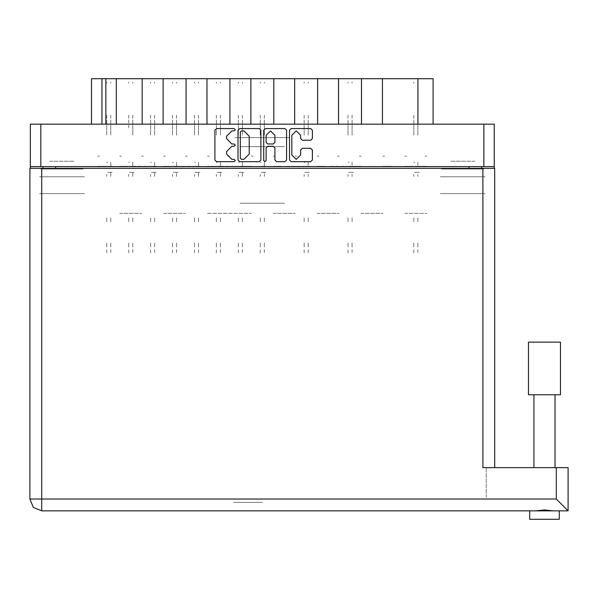 <?xml version="1.0" encoding="UTF-8"?>
<svg xmlns="http://www.w3.org/2000/svg" width="598" height="598" viewBox="0 0 598 598"><rect width="100%" height="100%" fill="white"/><g stroke="black" fill="none" stroke-linecap="round" stroke-linejoin="round"><path stroke-width="0.45" stroke-dasharray="2.99 2.24" d="M404.868 78.742L406.543 78.742L404.868 78.742M404.868 156.183L406.543 156.183L404.868 156.183M382.937 78.742L384.611 78.742L382.937 78.742M382.937 156.183L384.611 156.183L382.937 156.183M361.005 78.742L359.331 78.742L361.005 78.742M361.005 156.183L359.331 156.183L361.005 156.183M317.134 78.742L318.809 78.742L317.134 78.742M317.134 156.183L318.809 156.183L317.134 156.183M273.271 78.742L274.945 78.742L273.271 78.742M273.271 156.183L274.945 156.183L273.271 156.183M339.073 78.742L337.399 78.742L339.073 78.742M339.073 156.183L337.399 156.183L339.073 156.183M295.203 78.742L296.877 78.742L295.203 78.742M295.203 156.183L296.877 156.183L295.203 156.183M251.339 78.742L253.014 78.742L251.339 78.742M251.339 156.183L253.014 156.183L251.339 156.183M207.469 78.742L209.143 78.742L207.469 78.742M207.469 156.183L209.143 156.183L207.469 156.183M163.605 78.742L165.28 78.742L163.605 78.742M163.605 156.183L165.28 156.183L163.605 156.183M119.742 78.742L121.416 78.742L119.742 78.742M119.742 156.183L121.416 156.183L119.742 156.183M229.408 78.742L227.733 78.742L229.408 78.742M229.408 156.183L227.733 156.183L229.408 156.183M185.537 78.742L187.211 78.742L185.537 78.742M185.537 156.183L187.211 156.183L185.537 156.183M141.674 78.742L143.348 78.742L141.674 78.742M141.674 156.183L143.348 156.183L141.674 156.183M97.81 78.742L99.477 78.742L97.81 78.742M97.81 156.183L99.477 156.183L97.81 156.183M289.724 137.622L234.887 137.622L289.724 137.622M240.119 146.682L284.491 146.682L240.119 146.682M289.724 78.742L234.887 78.742L289.724 78.742M49.724 169.002L74.189 169.002L49.724 169.002M49.724 193.64L74.189 193.64L49.724 193.64M49.724 161.243L74.189 161.243L49.724 161.243M49.724 176.769L74.189 176.769L49.724 176.769M450.421 169.002L474.887 169.002L450.421 169.002M474.887 193.64L450.421 193.64L474.887 193.64M474.887 161.243L450.421 161.243L474.887 161.243M474.887 176.769L450.421 176.769L474.887 176.769M483.745 124.13L441.563 124.13L483.745 124.13M483.745 169.002L441.563 169.002L483.745 169.002M83.047 124.13L40.866 124.13L83.047 124.13M83.047 169.002L40.866 169.002L83.047 169.002M440.3 193.64L485.008 193.64L440.3 193.64M440.3 176.769L485.008 176.769L440.3 176.769M39.603 193.64L84.311 193.64L39.603 193.64M39.603 176.769L84.311 176.769L39.603 176.769M418.279 78.742L413.39 78.742L418.279 78.742M418.279 166.304L426.8 166.304L418.279 166.304M404.868 213.374L426.8 213.374L404.868 213.374M404.868 166.304L413.39 166.304L404.868 166.304M396.347 78.742L391.458 78.742L396.347 78.742M382.937 166.304L391.458 166.304L382.937 166.304M374.415 78.742L369.519 78.742L374.415 78.742M361.005 213.374L382.937 213.374L361.005 213.374M361.005 166.304L352.484 166.304L361.005 166.304M330.552 78.742L325.656 78.742L330.552 78.742M330.552 166.304L347.588 166.304L330.552 166.304M317.134 213.374L339.073 213.374L317.134 213.374M317.134 166.304L325.656 166.304L317.134 166.304M286.681 78.742L281.793 78.742L286.681 78.742M286.681 166.304L303.724 166.304L286.681 166.304M273.271 213.374L295.203 213.374L273.271 213.374M273.271 166.304L281.793 166.304L273.271 166.304M352.484 78.742L347.588 78.742L352.484 78.742M308.62 78.742L303.724 78.742L308.62 78.742M264.75 78.742L259.861 78.742L264.75 78.742M251.339 166.304L242.818 166.304L251.339 166.304M220.886 78.742L215.99 78.742L220.886 78.742M220.886 166.304L237.922 166.304L220.886 166.304M207.469 213.374L251.339 213.374L207.469 213.374M207.469 166.304L215.99 166.304L207.469 166.304M177.023 78.742L172.127 78.742L177.023 78.742M177.023 166.304L194.058 166.304L177.023 166.304M163.605 213.374L185.537 213.374L163.605 213.374M163.605 166.304L172.127 166.304L163.605 166.304M133.152 78.742L128.264 78.742L133.152 78.742M133.152 166.304L150.195 166.304L133.152 166.304M119.742 213.374L141.674 213.374L119.742 213.374M119.742 166.304L128.264 166.304L119.742 166.304M242.818 78.742L237.922 78.742L242.818 78.742M198.955 78.742L194.058 78.742L198.955 78.742M155.084 78.742L150.195 78.742L155.084 78.742M111.221 78.742L106.324 78.742L111.221 78.742M97.81 166.304L106.324 166.304L97.81 166.304M240.119 203.253L284.491 203.253L240.119 203.253M42.974 166.64L55.629 166.64L42.974 166.64M468.982 166.64L481.637 166.64L468.982 166.64M30.319 166.64L40.784 166.64M483.827 166.64L494.284 166.64M55.629 193.64L42.974 193.64L55.629 193.64M481.637 193.64L468.982 193.64L481.637 193.64M382.428 124.13L361.506 124.13L382.428 124.13M382.428 78.742L361.506 78.742M338.565 124.13L317.643 124.13L338.565 124.13M338.565 78.742L317.643 78.742M294.694 124.13L273.779 124.13L294.694 124.13M294.694 78.742L273.779 78.742M229.909 124.13L250.831 124.13L229.909 124.13M229.909 78.742L250.831 78.742M186.045 124.13L206.968 124.13L186.045 124.13M186.045 78.742L206.968 78.742M142.182 124.13L163.097 124.13L142.182 124.13M142.182 78.742L163.097 78.742M412.209 124.13L417.942 124.13M116.281 124.13L105.824 124.13M101.944 124.13L106.668 124.13M494.284 124.13L483.827 124.13M40.784 124.13L30.319 124.13M425.126 78.742L426.8 78.742L425.126 78.742M433.131 78.742L412.209 78.742M106.668 78.742L91.479 78.742M425.126 156.183L426.8 156.183L425.126 156.183M413.809 119.966L413.809 135.372L413.809 119.966M417.86 119.966L417.86 135.372L417.86 119.966M417.86 162.26L417.86 166.304L417.86 162.26M413.809 115.182L413.809 119.406L413.809 115.182M417.86 115.182L417.86 119.406L417.86 115.182M417.86 174.407L417.86 176.432L417.86 174.407M414.728 166.304L417.524 166.304L414.728 166.304M419.213 166.304L417.86 166.304L419.213 166.304M417.86 83.197L417.86 82.12L417.86 83.197M417.86 249.605L417.86 252.857L417.86 249.605M417.86 243.072L417.86 247.624L417.86 243.072M417.86 221.813L417.86 217.261L417.86 221.813M413.809 82.12L413.809 83.197L413.809 82.12M413.809 174.407L413.809 176.432L413.809 174.407M413.809 252.857L413.809 249.605L413.809 252.857M413.809 243.072L413.809 247.624L413.809 243.072M413.809 221.813L413.809 217.261L413.809 221.813M417.524 172.381L414.414 172.381L417.524 172.381M417.86 172.381L419.213 172.381L417.86 172.381M413.809 162.26L414.728 162.26L413.809 162.26M529.716 519.258L559.242 519.258M529.716 510.819L559.242 510.819M533.513 510.819L535.703 510.819L533.513 510.819M544.479 467.629L555.445 467.629L544.479 467.629M262.305 510.819L233.624 510.819L262.305 510.819M262.305 502.387L233.624 502.387L262.305 502.387M544.479 394.747L555.026 394.747L544.479 394.747M555.445 510.819L553.255 510.819L555.445 510.819M494.71 467.629L482.9 467.629L494.71 467.629M494.71 168.33L482.9 168.33M41.711 168.33L29.9 168.33M486.271 497.327L486.271 467.629L486.271 497.327M568.1 467.629L556.29 467.629M528.453 394.747L528.453 352.229L528.453 394.747L560.505 394.747L560.505 352.229L560.505 394.747M560.505 342.108L528.453 342.108M106.75 119.966L106.75 135.372L106.75 119.966M110.802 119.966L110.802 135.372L110.802 119.966M110.802 162.26L110.802 166.304L110.802 162.26L110.802 166.304L112.147 166.304L110.802 166.304L110.802 162.26L110.802 166.304L112.147 166.304L110.802 166.304L110.802 162.26L110.802 166.304L112.147 166.304L110.802 166.304L110.802 162.26L110.802 166.304L112.147 166.304L110.802 166.304L110.802 162.26L110.802 166.304L112.147 166.304L110.802 166.304L110.802 162.26L110.802 166.304L112.147 166.304L110.802 166.304L110.802 162.26L110.802 166.304L112.147 166.304L110.802 166.304L110.802 162.26M106.75 115.182L106.75 119.406L106.75 115.182M110.802 115.182L110.802 119.406L110.802 115.182M110.802 174.407L110.802 176.432L110.802 172.381L112.147 172.381L110.802 172.381L110.802 176.432L110.802 172.381L112.147 172.381L110.802 172.381L110.802 176.432L110.802 172.381L112.147 172.381L110.802 172.381L110.802 176.432L110.802 172.381L112.147 172.381L110.802 172.381L110.802 176.432L110.802 172.381L112.147 172.381L110.802 172.381L110.802 176.432L110.802 172.381L112.147 172.381L110.802 172.381L110.802 176.432L110.802 172.381L112.147 172.381L110.802 172.381L110.802 176.432L110.802 174.407M107.67 166.304L110.458 166.304L107.67 166.304M110.802 83.197L110.802 82.12L110.802 83.197M110.802 249.605L110.802 252.857L110.802 249.605M110.802 243.072L110.802 247.624L110.802 243.072M110.802 221.813L110.802 217.261L110.802 221.813M106.75 82.12L106.75 83.197L106.75 82.12M106.75 174.407L106.75 176.432L106.75 174.407M106.75 252.857L106.75 249.605L106.75 252.857M106.75 243.072L106.75 247.624L106.75 243.072M106.75 221.813L106.75 217.261L106.75 221.813M110.458 172.381L107.348 172.381L110.458 172.381M106.75 162.26L107.67 162.26L106.75 162.26M128.682 119.966L128.682 127.673M132.734 119.966L132.734 135.372L132.734 119.966M132.734 162.26L132.734 166.304L132.734 162.26L132.734 166.304L134.079 166.304L132.734 166.304L132.734 162.26L132.734 166.304L134.079 166.304L132.734 166.304L132.734 162.26M128.682 115.182L128.682 119.406L128.682 115.182M132.734 115.182L132.734 119.406L132.734 115.182M132.734 174.407L132.734 176.432L132.734 172.381L134.079 172.381L132.734 172.381L132.734 176.432L132.734 172.381L134.079 172.381L132.734 172.381L132.734 176.432L132.734 174.407M129.602 166.304L132.397 166.304M132.734 83.197L132.734 82.12L132.734 83.197M132.734 249.605L132.734 252.857L132.734 249.605M132.734 243.072L132.734 247.624L132.734 243.072M132.734 221.813L132.734 217.261L132.734 221.813M128.682 82.12L128.682 83.197M128.682 174.407L128.682 176.432L128.682 174.407M128.682 252.857L128.682 249.605L128.682 252.857M128.682 243.072L128.682 247.624L128.682 243.072M128.682 221.813L128.682 217.261L128.682 221.813M132.397 172.381L129.28 172.381L132.397 172.381M128.682 162.26L129.602 162.26L128.682 162.26M304.143 119.966L304.143 135.372L304.143 119.966M308.194 119.966L308.194 135.372L308.194 119.966M308.194 162.26L308.194 166.304L308.194 162.26M304.143 115.182L304.143 119.406L304.143 115.182M308.194 115.182L308.194 119.406L308.194 115.182M308.194 174.407L308.194 176.432L308.194 174.407M305.07 166.304L307.858 166.304L305.07 166.304M309.547 166.304L308.194 166.304L309.547 166.304M308.194 83.197L308.194 82.12L308.194 83.197M308.194 249.605L308.194 252.857L308.194 249.605M308.194 243.072L308.194 247.624L308.194 243.072M308.194 221.813L308.194 217.261L308.194 221.813M304.143 82.12L304.143 83.197L304.143 82.12M304.143 174.407L304.143 176.432L304.143 174.407M304.143 252.857L304.143 249.605L304.143 252.857M304.143 243.072L304.143 247.624L304.143 243.072M304.143 221.813L304.143 217.261L304.143 221.813M307.858 172.381L304.748 172.381L307.858 172.381M308.194 172.381L309.547 172.381L308.194 172.381M304.143 162.26L305.07 162.26L304.143 162.26M348.014 119.966L348.014 135.372L348.014 119.966M352.058 119.966L352.058 135.372L352.058 119.966M352.058 162.26L352.058 166.304L352.058 162.26M348.014 115.182L348.014 119.406L348.014 115.182M352.058 115.182L352.058 119.406L352.058 115.182M352.058 174.407L352.058 176.432L352.058 174.407M348.933 166.304L351.721 166.304L348.933 166.304M353.411 166.304L352.058 166.304L353.411 166.304M352.058 83.197L352.058 82.12L352.058 83.197M352.058 249.605L352.058 252.857L352.058 249.605M352.058 243.072L352.058 247.624L352.058 243.072M352.058 221.813L352.058 217.261L352.058 221.813M348.014 82.12L348.014 83.197L348.014 82.12M348.014 174.407L348.014 176.432L348.014 174.407M348.014 252.857L348.014 249.605L348.014 252.857M348.014 243.072L348.014 247.624L348.014 243.072M348.014 221.813L348.014 217.261L348.014 221.813M351.721 172.381L348.612 172.381L351.721 172.381M352.058 172.381L353.411 172.381L352.058 172.381M348.014 162.26L348.933 162.26L348.014 162.26M150.614 119.966L150.614 135.372L150.614 119.966M154.665 119.966L154.665 135.372L154.665 119.966M154.665 162.26L154.665 166.304L154.665 162.26L154.665 166.304L156.011 166.304L154.665 166.304L154.665 162.26L154.665 166.304L156.011 166.304L154.665 166.304L154.665 162.26L154.665 166.304L156.011 166.304L154.665 166.304L154.665 162.26L154.665 166.304L156.011 166.304L154.665 166.304L154.665 162.26L154.665 166.304L156.011 166.304L154.665 166.304L154.665 162.26L154.665 166.304L156.011 166.304L154.665 166.304L154.665 162.26L154.665 166.304L156.011 166.304L154.665 166.304L154.665 162.26M150.614 115.182L150.614 119.406L150.614 115.182M154.665 115.182L154.665 119.406L154.665 115.182M154.665 174.407L154.665 176.432L154.665 172.381L156.011 172.381L154.665 172.381L154.665 176.432L154.665 172.381L156.011 172.381L154.665 172.381L154.665 176.432L154.665 172.381L156.011 172.381L154.665 172.381L154.665 176.432L154.665 172.381L156.011 172.381L154.665 172.381L154.665 176.432L154.665 172.381L156.011 172.381L154.665 172.381L154.665 176.432L154.665 172.381L156.011 172.381L154.665 172.381L154.665 176.432L154.665 172.381L156.011 172.381L154.665 172.381L154.665 176.432L154.665 174.407M151.533 166.304L154.329 166.304L151.533 166.304M154.665 83.197L154.665 82.12L154.665 83.197M154.665 249.605L154.665 252.857L154.665 249.605M154.665 243.072L154.665 247.624L154.665 243.072M154.665 221.813L154.665 217.261L154.665 221.813M150.614 82.12L150.614 83.197L150.614 82.12M150.614 174.407L150.614 176.432L150.614 174.407M150.614 252.857L150.614 249.605L150.614 252.857M150.614 243.072L150.614 247.624L150.614 243.072M150.614 221.813L150.614 217.261L150.614 221.813M154.329 172.381L151.219 172.381L154.329 172.381M150.614 162.26L151.533 162.26L150.614 162.26M194.485 119.966L194.485 135.372L194.485 119.966M198.529 119.966L198.529 135.372L198.529 119.966M198.529 162.26L198.529 166.304L198.529 162.26L198.529 166.304L199.881 166.304L198.529 166.304L198.529 162.26L198.529 166.304L199.881 166.304L198.529 166.304L198.529 162.26L198.529 166.304L199.881 166.304L198.529 166.304L198.529 162.26L198.529 166.304L199.881 166.304L198.529 166.304L198.529 162.26L198.529 166.304L199.881 166.304L198.529 166.304L198.529 162.26L198.529 166.304L199.881 166.304L198.529 166.304L198.529 162.26L198.529 166.304L199.881 166.304L198.529 166.304L198.529 162.26M194.485 115.182L194.485 119.406L194.485 115.182M198.529 115.182L198.529 119.406L198.529 115.182M198.529 174.407L198.529 176.432L198.529 172.381L199.881 172.381L198.529 172.381L198.529 176.432L198.529 172.381L199.881 172.381L198.529 172.381L198.529 176.432L198.529 172.381L199.881 172.381L198.529 172.381L198.529 176.432L198.529 172.381L199.881 172.381L198.529 172.381L198.529 176.432L198.529 172.381L199.881 172.381L198.529 172.381L198.529 176.432L198.529 172.381L199.881 172.381L198.529 172.381L198.529 176.432L198.529 172.381L199.881 172.381L198.529 172.381L198.529 176.432L198.529 174.407M195.404 166.304L198.192 166.304L195.404 166.304M198.529 83.197L198.529 82.12L198.529 83.197M198.529 249.605L198.529 252.857L198.529 249.605M198.529 243.072L198.529 247.624L198.529 243.072M198.529 221.813L198.529 217.261L198.529 221.813M194.485 82.12L194.485 83.197L194.485 82.12M194.485 174.407L194.485 176.432L194.485 174.407M194.485 252.857L194.485 249.605L194.485 252.857M194.485 243.072L194.485 247.624L194.485 243.072M194.485 221.813L194.485 217.261L194.485 221.813M198.192 172.381L195.083 172.381L198.192 172.381M194.485 162.26L195.404 162.26L194.485 162.26M238.348 119.966L238.348 135.372L238.348 119.966M242.399 119.966L242.399 135.372L242.399 119.966M242.399 162.26L242.399 166.304L242.399 162.26L242.399 166.304L243.745 166.304L242.399 166.304L242.399 162.26L242.399 166.304L243.745 166.304L242.399 166.304L242.399 162.26L242.399 166.304L243.745 166.304L242.399 166.304L242.399 162.26L242.399 166.304L243.745 166.304L242.399 166.304L242.399 162.26L242.399 166.304L243.745 166.304L242.399 166.304L242.399 162.26M238.348 115.182L238.348 119.406L238.348 115.182M242.399 115.182L242.399 119.406L242.399 115.182M242.399 174.407L242.399 176.432L242.399 172.381L243.745 172.381L242.399 172.381L242.399 176.432L242.399 172.381L243.745 172.381L242.399 172.381L242.399 176.432L242.399 172.381L243.745 172.381L242.399 172.381L242.399 176.432L242.399 172.381L243.745 172.381L242.399 172.381L242.399 176.432L242.399 172.381L243.745 172.381L242.399 172.381L242.399 176.432L242.399 174.407M239.267 166.304L242.055 166.304L239.267 166.304M242.399 83.197L242.399 82.12L242.399 83.197M242.399 249.605L242.399 252.857L242.399 249.605M242.399 243.072L242.399 247.624L242.399 243.072M242.399 221.813L242.399 217.261L242.399 221.813M238.348 82.12L238.348 83.197L238.348 82.12M238.348 174.407L238.348 176.432L238.348 174.407M238.348 252.857L238.348 249.605L238.348 252.857M238.348 243.072L238.348 247.624L238.348 243.072M238.348 221.813L238.348 217.261L238.348 221.813M242.055 172.381L238.946 172.381L242.055 172.381M238.348 162.26L239.267 162.26L238.348 162.26M112.147 166.304L110.802 166.304L112.147 166.304M110.802 172.381L112.147 172.381L110.802 172.381M156.011 166.304L154.665 166.304L156.011 166.304M154.665 172.381L156.011 172.381L154.665 172.381M199.881 166.304L198.529 166.304L199.881 166.304M198.529 172.381L199.881 172.381L198.529 172.381M243.745 166.304L242.399 166.304L243.745 166.304M242.399 172.381L243.745 172.381L242.399 172.381M172.545 119.966L172.545 135.372L172.545 119.966M176.597 119.966L176.597 135.372L176.597 119.966M176.597 162.26L176.597 166.304L176.597 162.26L176.597 166.304L177.95 166.304L176.597 166.304L176.597 162.26M172.545 115.182L172.545 119.406L172.545 115.182M176.597 115.182L176.597 119.406L176.597 115.182M176.597 174.407L176.597 176.432L176.597 172.381L177.95 172.381L176.597 172.381L176.597 176.432L176.597 174.407M173.465 166.304L176.261 166.304L173.465 166.304M176.597 83.197L176.597 82.12L176.597 83.197M176.597 249.605L176.597 252.857L176.597 249.605M176.597 243.072L176.597 247.624L176.597 243.072M176.597 221.813L176.597 217.261L176.597 221.813M172.545 82.12L172.545 83.197L172.545 82.12M172.545 174.407L172.545 176.432L172.545 174.407M172.545 252.857L172.545 249.605L172.545 252.857M172.545 243.072L172.545 247.624L172.545 243.072M172.545 221.813L172.545 217.261L172.545 221.813M176.261 172.381L173.151 172.381L176.261 172.381M172.545 162.26L173.465 162.26L172.545 162.26M216.416 119.966L216.416 135.372L216.416 119.966M220.46 119.966L220.46 135.372L220.46 119.966M220.46 162.26L220.46 166.304L220.46 162.26L220.46 166.304L221.813 166.304L220.46 166.304L220.46 162.26M216.416 115.182L216.416 119.406L216.416 115.182M220.46 115.182L220.46 119.406L220.46 115.182M220.46 174.407L220.46 176.432L220.46 172.381L221.813 172.381L220.46 172.381L220.46 176.432L220.46 174.407M217.336 166.304L220.124 166.304L217.336 166.304M220.46 83.197L220.46 82.12L220.46 83.197M220.46 249.605L220.46 252.857L220.46 249.605M220.46 243.072L220.46 247.624L220.46 243.072M220.46 221.813L220.46 217.261L220.46 221.813M216.416 82.12L216.416 83.197L216.416 82.12M216.416 174.407L216.416 176.432L216.416 174.407M216.416 252.857L216.416 249.605L216.416 252.857M216.416 243.072L216.416 247.624L216.416 243.072M216.416 221.813L216.416 217.261L216.416 221.813M220.124 172.381L217.014 172.381L220.124 172.381M216.416 162.26L217.336 162.26L216.416 162.26M260.279 119.966L260.279 135.372L260.279 119.966M264.331 119.966L264.331 135.372L264.331 119.966M264.331 162.26L264.331 166.304L264.331 162.26L264.331 166.304L265.676 166.304L264.331 166.304L264.331 162.26M260.279 115.182L260.279 119.406L260.279 115.182M264.331 115.182L264.331 119.406L264.331 115.182M264.331 174.407L264.331 176.432L264.331 172.381L265.676 172.381L264.331 172.381L264.331 176.432L264.331 174.407M261.199 166.304L263.995 166.304L261.199 166.304M264.331 83.197L264.331 82.12L264.331 83.197M264.331 249.605L264.331 252.857L264.331 249.605M264.331 243.072L264.331 247.624L264.331 243.072M264.331 221.813L264.331 217.261L264.331 221.813M260.279 82.12L260.279 83.197L260.279 82.12M260.279 174.407L260.279 176.432L260.279 174.407M260.279 252.857L260.279 249.605L260.279 252.857M260.279 243.072L260.279 247.624L260.279 243.072M260.279 221.813L260.279 217.261L260.279 221.813M263.995 172.381L260.877 172.381L263.995 172.381M260.279 162.26L261.199 162.26L260.279 162.26M177.95 166.304L176.597 166.304L177.95 166.304M176.597 172.381L177.95 172.381L176.597 172.381M221.813 166.304L220.46 166.304L221.813 166.304M220.46 172.381L221.813 172.381L220.46 172.381M265.676 166.304L264.331 166.304L265.676 166.304M264.331 172.381L265.676 172.381L264.331 172.381M134.079 166.304L132.734 166.304"/><path stroke-width="0.9" d="M40.784 166.64L30.319 166.64L30.319 124.13L494.284 124.13L494.284 166.64L40.784 166.64L40.784 124.13M142.182 124.13L142.182 78.742L163.097 78.742L163.097 124.13M186.045 124.13L186.045 78.742L206.968 78.742L206.968 124.13M229.909 124.13L229.909 78.742L250.831 78.742L250.831 124.13M294.694 124.13L294.694 78.742L250.831 78.742M338.565 124.13L338.565 78.742L294.694 78.742M382.428 124.13L382.428 78.742L338.565 78.742M91.479 124.13L91.479 78.742L142.182 78.742M417.942 124.13L417.942 78.742L433.131 78.742L433.131 124.13M544.479 394.747L528.453 394.747L528.453 342.108L560.505 342.108L560.505 394.747L544.479 394.747M559.242 519.258L559.242 510.819L559.242 519.258L529.716 519.258L529.716 510.819L531.263 510.819L41.711 510.819L41.711 499.009L29.9 499.009L29.9 168.33L494.71 168.33L494.71 467.629M559.242 510.819L531.263 510.819M556.29 467.629L568.1 467.629L568.1 510.819L556.29 499.009L556.29 467.629L482.9 467.629L482.9 168.33M300.682 135.32L296.257 130.887L291.824 135.32L291.824 154.942L296.257 159.374L300.682 154.942L300.682 149.934L302.341 148.282L310.706 148.282L312.358 149.934L312.358 160.04L310.706 161.692L291.159 161.692L289.507 160.04L289.507 130.229L291.159 128.57L310.706 128.57L312.358 130.229L312.358 138.594L310.706 140.246L302.341 140.246L300.682 138.594L300.682 135.32M234.154 146.293L235.313 145.135L234.154 143.976L231.875 143.976L226.575 138.676L226.575 136.187L231.875 130.887L234.154 130.887L235.313 129.729L234.154 128.57L216.558 128.57L214.899 130.229L214.899 160.04L216.558 161.692L234.154 161.692L235.313 160.533L234.154 159.374L231.875 159.374L226.575 154.075L226.575 151.593L231.875 146.293L234.154 146.293M274.931 135.402L270.505 130.969L266.073 135.402L266.073 142.317L267.725 143.976L273.279 143.976L274.931 142.317L274.931 135.402M41.711 510.819L33.361 507.366L29.9 499.009M264.914 161.692L266.073 160.533L266.073 147.945L267.725 146.293L273.279 146.293L274.931 147.945L274.931 160.04L276.59 161.692L284.954 161.692L286.606 160.04L286.606 130.229L284.954 128.57L265.407 128.57L263.755 130.229L263.755 160.533L264.914 161.692M260.855 160.04L260.855 130.229L259.203 128.57L239.656 128.57L238.004 130.229L238.004 160.04L239.656 161.692L259.203 161.692L260.855 160.04M30.319 166.64L30.319 168.33M494.284 166.64L494.284 168.33M42.974 168.33L42.974 166.64L42.974 168.33M481.637 166.64L481.637 168.33M116.281 124.13L116.281 78.742M186.045 78.742L163.097 78.742M229.909 78.742L206.968 78.742M273.779 124.13L273.779 78.742M317.643 124.13L317.643 78.742M361.506 124.13L361.506 78.742M417.942 78.742L382.428 78.742M241.48 130.887L240.321 132.046L240.321 158.216L241.48 159.374L243.879 159.374L249.179 154.075L249.179 136.187L243.879 130.887L241.48 130.887M553.255 510.819L544.479 509.974L535.703 510.819M568.1 497.327L568.1 510.819L557.695 510.819M483.827 166.64L483.827 124.13M55.629 166.64L55.629 168.33M468.982 168.33L468.982 166.64M101.944 78.742L101.944 124.13M105.824 124.13L105.824 78.742M41.711 168.33L41.711 499.009L556.29 499.009M555.026 394.747L555.026 467.629M533.932 394.747L533.932 467.629M529.716 519.258L529.716 510.819"/></g></svg>
